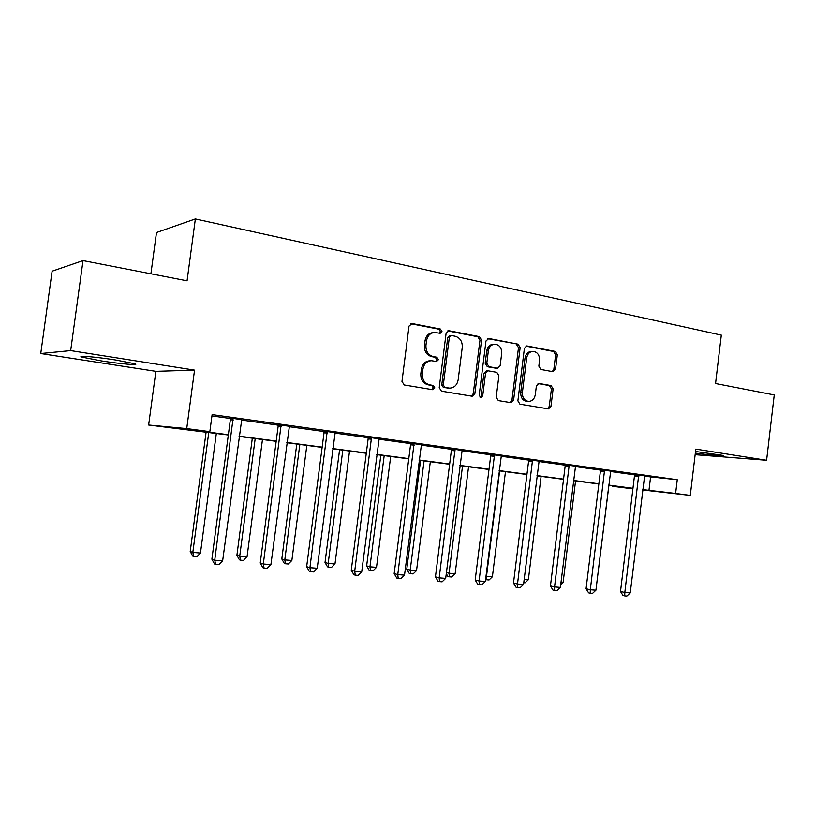 <?xml version="1.0" encoding="UTF-8"?>
<svg xmlns="http://www.w3.org/2000/svg" width="815" height="815" viewBox="0 0 815 815"><rect width="100%" height="100%" fill="white"/><g stroke="black" fill="none" stroke-linecap="round" stroke-linejoin="round"><path stroke-width="1.22" d="M441.974 331.532L440.406 329.056L412.125 323.555L409.028 326.092L401.968 381.461L404.281 384.986L432.714 389.702L434.833 387.889L433.254 385.454L429.617 384.843C424.544 383.386 422.119 379.658 422.353 373.647L422.934 369.063C423.973 363.847 426.815 361.065 431.451 360.709L436.555 361.503L438.409 359.69L436.83 357.235L433.203 356.573C428.14 355.055 425.725 351.296 425.96 345.285L426.54 340.711C427.539 335.617 430.289 332.866 434.803 332.469L440.182 333.325L441.974 331.532M439.448 333.213L440.426 331.654L438.857 329.179L410.709 323.708M432.062 389.601L433.295 387.879L431.716 385.454L428.089 384.843L429.617 384.843M435.77 361.381L436.86 359.741L435.291 357.296L431.665 356.634L433.203 356.573M695.327 453.109C708.938 454.964 725.574 456.359 723.027 455.412L695.521 451.479M115.852 360.026C96.18 356.899 75.754 355.177 82.111 357.133L101.559 360.933C120.681 363.948 140.781 365.69 134.791 363.755L115.852 360.026M552.835 371.671L555.545 369.236L557.328 354.77L555.331 351.448L526.796 345.927L524.402 348.402L517.882 400.858L519.95 404.179L548.485 408.896L550.96 406.39L553.12 388.877L551.123 385.597L538.837 383.437L536.382 385.933L535.292 394.684C534.467 398.953 532.236 401.194 528.599 401.418C524.33 400.654 522.262 397.669 522.395 392.473L526.684 357.989C527.468 353.873 529.607 351.662 533.102 351.367C537.503 352.06 539.652 355.085 539.54 360.424L538.837 366.129L540.865 369.46L552.835 371.671M644.41 476.225L677.255 479.719L675.615 493.452L690.285 495.398L642.638 489.978M83.018 260.606L70.671 350.613L40.75 353.537L52.109 271.201L83.018 260.606L187.063 280.829L195.356 218.95L721.306 335.128L715.55 383.529L774.25 394.929L766.599 460.271L695.806 449.116L690.285 495.398M40.75 353.537L155.869 371.334L194.541 370.122L70.671 350.613M194.541 370.122L186.727 428.588L209.842 431.655L192.961 430.045L228.353 434.731M677.255 479.719L212.114 414.601L209.842 431.655M481.573 340.12L479.414 336.656L449.106 330.758L446.111 333.264L439.224 387.696L441.465 391.159L472.211 396.243L474.85 393.655L481.573 340.12L479.964 340.212L477.814 336.758L447.741 330.91M488.868 338.5L518.075 344.185L520.143 347.577L513.603 400.145L511.046 402.681L498.332 400.593L496.213 397.231L498.902 375.715L496.783 372.323L488.073 370.794L485.536 373.341L482.704 395.876L480.87 397.679L479.169 395.285L485.985 340.976L488.868 338.5L487.798 338.561M695.144 454.689L766.599 460.271M195.356 218.95L156.49 232.53L150.907 273.799M211.931 415.925L230.268 418.472M241.413 420.031L278.068 425.145M289.091 426.683L323.963 431.543M334.873 433.06L368.074 437.686L367.922 437.034M378.863 439.193L410.485 443.605M421.161 445.092L451.316 449.299L451.184 448.668M461.871 450.766L490.64 454.78M501.072 456.237L528.538 460.068M538.858 461.504L565.09 465.161M575.298 466.588L600.36 470.082L600.258 469.532M610.455 471.488L634.427 474.829L634.325 474.289M241.637 419.613L230.156 418.003M289.305 426.265L277.956 424.686M335.077 432.653L323.861 431.094M379.057 438.796L367.973 437.248M421.355 444.705L410.393 443.177M462.054 450.389L451.225 448.871M501.256 455.86L490.548 454.363M539.031 461.127L528.456 459.66M575.471 466.2L565.009 464.764M610.629 471.101L600.288 469.685M644.584 475.838L634.355 474.442M632.898 488.868L612.442 486.28L632.929 488.603M228.322 434.996L148.636 425.022L186.727 428.588M155.869 371.334L148.636 425.022M642.689 489.591L675.615 493.452M239.121 436.157L276.214 441.068M286.87 442.474L322.159 447.15M332.714 448.545L366.322 452.997M376.764 454.383L408.784 458.621M419.124 459.996L449.656 464.03M459.894 465.385L489.02 469.246M499.157 470.591L526.959 474.269M536.993 475.603L563.552 479.118M573.475 480.432L598.862 483.794M608.683 485.088L632.96 488.307M632.939 488.531L608.662 485.312M598.842 484.018L573.454 480.656M563.522 479.342L536.963 475.828M526.938 474.503L499.126 470.826M488.99 469.481L459.864 465.63M449.625 464.275L419.093 460.241M408.753 458.865L376.734 454.627M366.292 453.252L332.683 448.8M322.129 447.404L286.829 442.739M276.183 441.333L239.08 436.422M650.564 477.081L648.954 490.426M433.794 332.54L433.264 332.581C428.751 332.989 426.001 335.729 425.012 340.813L426.54 340.711M431.665 356.634C426.612 355.126 424.197 351.367 424.432 345.366L425.012 340.813M430.738 360.739L429.913 360.76C425.287 361.116 422.445 363.897 421.406 369.103L422.934 369.063M428.089 384.843C423.016 383.396 420.601 379.668 420.825 373.667L421.406 369.103M471.365 396.121L473.26 393.635L479.964 340.212M451.439 335.525L449.35 337.288L443.309 384.986L444.878 387.4L449.636 388.134C454.281 387.838 457.123 385.067 458.162 379.821L462.248 347.435C462.492 341.526 460.139 337.797 455.198 336.249L451.439 335.525M450.919 335.515L449.564 335.607L447.781 337.39L449.35 337.288M448.464 388.134L443.319 387.4L441.761 384.986L447.781 337.39M487.553 338.653L518.075 344.185M510.129 402.549L511.963 400.114L518.493 347.659L516.415 344.276M487.91 370.794L486.463 370.825L483.916 373.362L481.105 395.856L482.704 395.876M480.106 397.445L481.105 395.856M501.683 353.425C501.796 347.954 499.544 344.877 494.96 344.174C491.353 344.48 489.153 346.721 488.348 350.898L486.8 363.266L488.939 366.679L497.639 368.237L500.155 365.711L501.683 353.425M494.328 344.205L493.33 344.256C489.734 344.572 487.533 346.803 486.728 350.97L488.348 350.898M496.182 368.268L487.319 366.719L485.18 363.307L486.728 350.97M532.582 351.387L531.431 351.428C527.937 351.723 525.797 353.934 525.013 358.05L526.684 357.989M528.599 401.418L526.928 401.388C522.67 400.613 520.612 397.639 520.734 392.453L525.013 358.05M547.507 408.753L549.269 406.349L551.429 388.877L549.422 385.587L538.043 383.57M552.285 371.569L553.843 369.266L555.626 354.831L553.63 351.51L525.92 346.12M206.103 432.062L190.211 551.5L192.819 552.417L200.459 553.039L216.332 433.407M208.772 432.408L192.819 552.417L193.776 556.462L192.737 556.085L190.211 551.5M200.459 553.039L196.833 556.706L193.776 556.462M233.284 419.98L230.339 419.776L211.88 559.182L214.732 560.19L233.1 418.197M222.648 560.812L218.848 564.642L215.68 564.398L214.732 560.19L222.648 560.812L241.749 419.409M230.339 419.776L230.095 417.779M215.68 564.398L214.539 563.99L211.88 559.182M252.324 438.175L236.9 555.3L239.712 556.227L247.047 556.828L262.471 439.519M255.197 438.552L239.712 556.227L240.537 560.18L239.406 559.803L236.9 555.3M247.047 556.828L243.471 560.414L240.537 560.18M296.792 444.053L281.807 558.968L284.792 559.895L291.862 560.465L306.837 445.387M299.839 444.46L284.792 559.895L285.495 563.766L284.303 563.379L281.807 558.968M291.862 560.465L288.327 563.99L285.495 563.766M281.287 426.653L278.129 426.418L260.24 563.002L263.306 564.011L281.114 424.91M270.906 564.612L267.147 568.361L264.111 568.126L263.306 564.011L270.906 564.612L289.417 426.072M278.129 426.418L277.905 424.462M264.111 568.126L262.878 567.709L260.24 563.002M327.375 433.05L324.024 432.785L306.664 566.67L309.924 567.688L327.212 431.349M317.218 568.259L313.51 571.926L310.596 571.702L309.924 567.688L317.218 568.259L335.179 432.459M324.024 432.785L323.81 430.87M310.596 571.702L309.293 571.295L306.664 566.67M339.59 449.717L325.022 562.493L328.18 563.42L334.985 563.97L349.543 451.031M342.809 450.145L328.18 563.42L328.771 567.209L327.508 566.822L325.022 562.493M334.985 563.97L331.491 567.423L328.771 567.209M380.819 455.178L366.648 565.885L369.959 566.812L376.51 567.342L390.68 456.481M384.191 455.616L369.959 566.812L370.438 570.52L369.113 570.143L366.648 565.885M376.51 567.342L373.056 570.734L370.438 570.52M420.56 460.434L406.767 569.155L410.22 570.082L416.536 570.602L430.32 461.718M424.065 460.893L410.22 570.082L410.607 573.719L409.222 573.342L406.767 569.155M416.536 570.602L413.123 573.923L410.607 573.719M371.65 439.204L368.136 438.918L351.265 570.194L354.708 571.213L371.497 437.533M361.728 571.763L358.06 575.359L355.259 575.145L354.708 571.213L361.728 571.763L379.158 438.602M368.136 438.918L368.074 437.726L371.599 438.012M355.259 575.145L353.883 574.728L351.265 570.194M414.224 445.122L410.546 444.807L394.165 573.587L397.771 574.595L414.081 443.482M404.515 575.135L400.899 578.66L398.199 578.446L397.771 574.595L404.515 575.135L421.447 444.511M410.546 444.807L410.353 442.963M398.199 578.446L396.752 578.039L394.165 573.587M455.188 450.817L451.367 450.471L435.444 576.857L439.193 577.866L455.055 449.208M445.683 578.375L442.117 581.829L439.519 581.625L439.193 577.866L445.683 578.375L462.146 450.196M451.367 450.471L451.327 449.33L455.147 449.666M439.519 581.625L438.012 581.217L435.444 576.857M494.644 456.298L490.691 455.931L475.186 579.995L479.077 581.003L494.511 454.719M485.332 581.492L481.808 584.885L479.302 584.691L479.077 581.003L485.332 581.492L501.337 455.677M490.691 455.931L490.508 454.159M479.302 584.691L477.753 584.284L475.186 579.995M532.653 461.585L528.578 461.198L513.501 583.02L517.505 584.029L532.531 460.037M523.536 584.498L520.052 587.829L517.647 587.646L517.505 584.029L523.536 584.498L539.112 460.954M528.578 461.198L528.415 459.466M517.647 587.646L516.038 587.238L513.501 583.02M569.308 466.679L565.131 466.272L550.441 585.944L554.557 586.943L569.186 465.151M560.374 587.401L556.93 590.671L554.607 590.488L554.557 586.943L560.374 587.401L575.543 466.048M565.131 466.272L564.978 464.591M554.607 590.488L552.957 590.08L550.441 585.944M604.679 471.59L600.4 471.172L586.077 588.766L590.305 589.754L604.567 470.102M595.918 590.203L592.515 593.402L590.274 593.239L590.305 589.754L595.918 590.203L610.7 470.958M600.4 471.172L600.37 470.112L604.649 470.53M590.274 593.239L588.583 592.831L586.077 588.766M462.523 465.986L449.045 573.24L455.137 573.729L468.564 466.781M446.416 572.558L449.045 573.24L449.33 576.806L447.893 576.419L446.274 573.689M455.137 573.729L451.765 577L449.33 576.806M499.646 470.897L486.504 576.286L492.392 576.755L505.473 471.661M485.995 576.154L486.708 579.781L485.577 579.485M492.392 576.755L489.061 579.964L486.708 579.781M524.177 579.343L528.365 579.679L541.109 476.378M528.365 579.679L525.064 582.827L523.76 582.725M560.995 582.338L563.114 582.501L575.553 480.932M563.114 582.501L560.689 584.803M596.519 585.221L608.846 485.343M638.828 476.337L634.457 475.899L620.5 591.486L624.82 592.474L638.716 474.87M630.24 592.902L626.878 596.05L624.708 595.887L624.82 592.474L630.24 592.902L644.645 475.695M634.457 475.899L634.427 474.86L638.797 475.288M624.708 595.887L622.986 595.48L620.5 591.486M438.857 329.179L440.406 329.056M431.716 385.454L433.254 385.454M435.291 357.296L436.83 357.235M424.432 345.366L425.96 345.285M420.825 373.667L422.353 373.647M410.801 323.667L412.125 323.555M473.26 393.635L474.85 393.655M447.904 330.839L449.106 330.758M477.814 336.758L479.414 336.656M441.761 384.986L443.309 384.986M443.319 387.4L444.878 387.4M447.099 388.032L448.657 388.042M518.493 347.659L520.143 347.577M511.963 400.114L513.603 400.145M483.916 373.362L485.536 373.341M485.18 363.307L486.8 363.266M487.319 366.719L488.939 366.679M495.673 368.237L497.303 368.197M520.734 392.453L522.395 392.473M538.42 383.468L539.133 383.468M549.422 385.587L551.123 385.597M551.429 388.877L553.12 388.877M549.269 406.349L550.96 406.39M526.205 346.008L527.183 345.968M553.63 351.51L555.331 351.448M555.626 354.831L557.328 354.77M553.843 369.266L555.545 369.236M233.222 418.706L230.278 418.513M281.226 425.41L278.078 425.186M327.314 431.838L323.973 431.583M414.173 443.951L410.495 443.645M494.603 455.178L490.64 454.811M532.613 460.475L528.538 460.098M569.278 465.589L565.09 465.192M82.111 357.133L82.223 356.318M448.067 388.134L449.636 388.134M496.009 368.268L497.639 368.237"/></g></svg>
